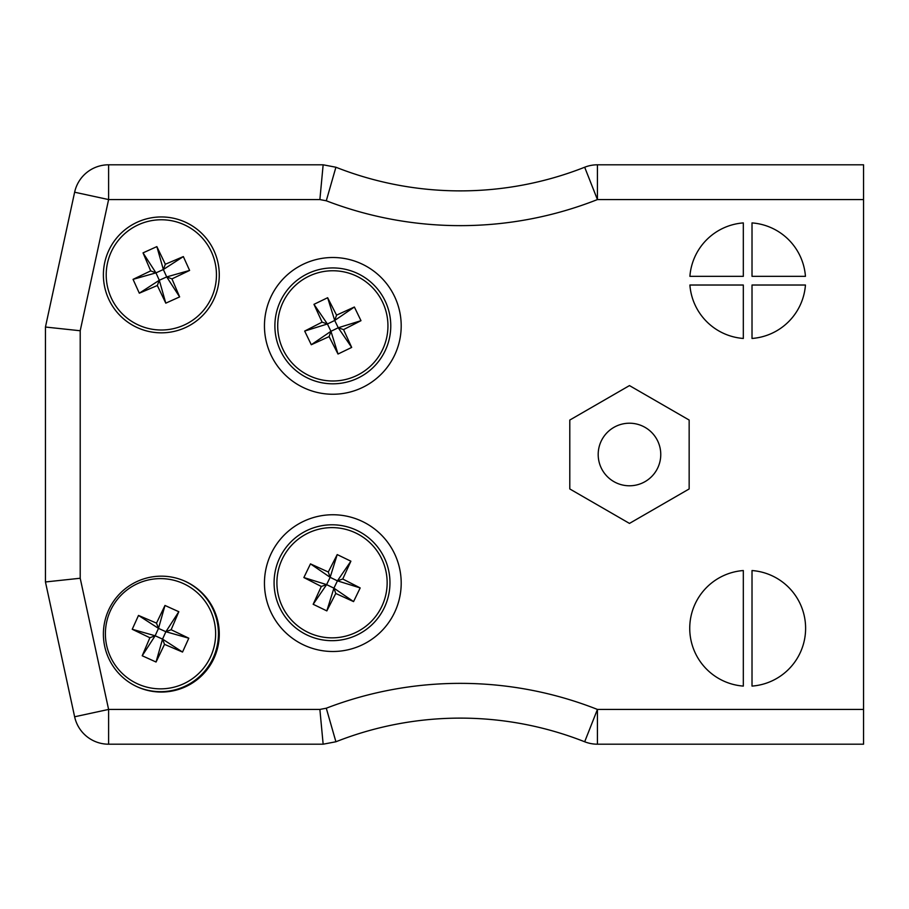 <?xml version="1.0" encoding="UTF-8"?>
<svg xmlns="http://www.w3.org/2000/svg" width="909" height="909" viewBox="0 0 909 909"><rect width="100%" height="100%" fill="white"/><g stroke="black" fill="none" stroke-linecap="round" stroke-linejoin="round"><path stroke-width="1.36" d="M660.763 454.5A31.292 31.292 0 0 1 613.836 481.6A31.292 31.292 0 0 1 613.836 427.4A31.292 31.292 0 0 1 660.763 454.5M401.199 325.877A68.368 68.368 0 0 1 298.641 385.086A68.368 68.368 0 0 1 298.641 266.667A68.368 68.368 0 0 1 401.199 325.877M689.158 420.049L629.471 385.586L569.795 420.049L569.795 488.951L629.471 523.414L689.158 488.951L689.158 420.049M219.274 274.893A57.937 57.937 0 0 0 132.362 224.716A57.937 57.937 0 0 0 132.362 325.07A57.937 57.937 0 0 0 219.274 274.893M219.274 634.107A57.937 57.937 0 0 0 132.362 583.93A57.937 57.937 0 0 0 132.362 684.284A57.937 57.937 0 0 0 219.274 634.107M752.016 338.455A57.937 57.937 0 0 0 805.442 285.028L752.016 285.028L752.016 338.455M752.016 570.545L752.016 686.09A57.937 57.937 0 0 0 805.613 628.312A57.937 57.937 0 0 0 752.016 570.545M863.55 199.571L597.429 199.571L584.68 167.233A34.758 34.758 0 0 1 597.429 164.802L863.55 164.802L863.55 744.198L597.429 744.198A34.758 34.758 0 0 1 584.68 741.767A34.758 34.758 0 0 0 597.429 744.198A34.758 34.758 0 0 1 584.68 741.767A338.943 338.943 0 0 0 335.91 741.767L323.149 744.198L108.603 744.198L323.149 744.198L319.877 709.429L326.286 708.213L335.432 740.119M743.323 570.545A57.937 57.937 0 0 0 689.738 628.312A57.937 57.937 0 0 0 743.323 686.09L743.323 570.545M752.016 276.336L805.442 276.336A57.937 57.937 0 0 0 752.016 222.91L752.016 276.336M743.323 276.336L743.323 222.91A57.937 57.937 0 0 0 689.897 276.336L743.323 276.336M689.897 285.028A57.937 57.937 0 0 0 743.323 338.455L743.323 285.028L689.897 285.028M401.199 583.124A68.368 68.368 0 0 1 298.641 642.333A68.368 68.368 0 0 1 298.641 523.914A68.368 68.368 0 0 1 401.199 583.124M584.68 167.233A338.943 338.943 0 0 1 335.91 167.233L326.286 200.787L319.877 199.571L108.603 199.571L80.208 330.751L80.208 578.249L108.603 709.429L108.603 744.198A34.758 34.758 0 0 1 74.629 716.781L45.45 581.965L45.45 327.035L74.629 192.219A34.758 34.758 0 0 1 108.603 164.802L323.149 164.802L335.91 167.233A338.943 338.943 0 0 0 584.68 167.233A34.758 34.758 0 0 1 597.429 164.802L597.429 199.571A373.713 373.713 0 0 1 326.286 200.787L335.432 168.881M319.877 199.571L323.149 164.802M80.208 330.751L45.45 327.035M80.208 578.249L45.45 581.965M863.55 709.429L597.429 709.429A373.713 373.713 0 0 0 326.286 708.213L335.91 741.767A338.943 338.943 0 0 1 584.68 741.767A34.758 34.758 0 0 0 597.429 744.198L597.429 709.429L584.68 741.767M111.114 297.618A55.119 55.119 0 0 1 166.756 220.035A55.119 55.119 0 0 1 206.116 307.015A55.119 55.119 0 0 1 111.114 297.618M150.701 270.882L143.031 252.872L156.859 246.612L165.336 264.258L183.345 256.588L189.606 270.428L171.96 278.893L179.63 296.902L165.79 303.163L157.325 285.517L139.316 293.187L133.055 279.358L150.701 270.882L155.962 272.87L143.031 252.872M156.859 246.612L163.347 269.518L155.962 272.87L159.302 280.256L139.316 293.187M133.055 279.358L155.962 272.87M157.325 285.517L159.302 280.256L166.699 276.915L179.63 296.902M165.79 303.163L159.302 280.256M171.96 278.893L166.699 276.915L163.347 269.518L183.345 256.588M189.606 270.428L166.699 276.915M165.336 264.258L163.347 269.518M210.729 656.468A55.119 55.119 0 0 1 115.727 665.865A55.119 55.119 0 0 1 155.087 578.885A55.119 55.119 0 0 1 210.729 656.468M213.297 657.639A57.937 57.937 0 0 1 137.032 686.704A57.937 57.937 0 0 0 213.297 657.639A57.937 57.937 0 0 0 184.811 581.146A57.937 57.937 0 0 1 213.297 657.639M164.518 644.367L156.053 662.025L142.213 655.764L149.883 637.743L132.237 629.278L138.498 615.438L156.507 623.12L164.983 605.462L178.812 611.723L171.142 629.732L188.799 638.209L182.539 652.048L164.518 644.367L162.541 639.107L156.053 662.025M142.213 655.764L155.144 635.766L162.541 639.107L165.881 631.721L188.799 638.209M182.539 652.048L162.541 639.107M171.142 629.732L165.881 631.721L158.496 628.38L164.983 605.462M178.812 611.723L165.881 631.721M156.507 623.12L158.496 628.38L155.144 635.766L132.237 629.278M138.498 615.438L158.496 628.38M149.883 637.743L155.144 635.766M283.21 349.885A55.119 55.119 0 0 1 336.841 270.905A55.119 55.119 0 0 1 378.428 356.839A55.119 55.119 0 0 1 283.21 349.885M280.676 351.113A57.937 57.937 0 0 1 337.046 268.087A57.937 57.937 0 0 1 380.757 358.43A57.937 57.937 0 0 1 280.676 351.113A57.937 57.937 0 0 1 337.046 268.087A57.937 57.937 0 0 1 380.757 358.43A57.937 57.937 0 0 1 280.676 351.113M322.104 322.138L313.969 304.333L327.638 297.72L336.557 315.15L354.374 307.015L360.987 320.684L343.557 329.603L351.681 347.42L338.012 354.033L329.092 336.603L311.287 344.738L304.674 331.069L322.104 322.138L327.41 323.99L313.969 304.333M327.638 297.72L334.717 320.457L327.41 323.99L330.944 331.296L311.287 344.738M304.674 331.069L327.41 323.99M329.092 336.603L330.944 331.296L338.25 327.763L351.681 347.42M338.012 354.033L330.944 331.296M343.557 329.603L338.25 327.763L334.717 320.457L354.374 307.015M360.987 320.684L338.25 327.763M336.557 315.15L334.717 320.457M381.644 606.746A55.119 55.119 0 0 1 286.426 613.7A55.119 55.119 0 0 1 328.013 527.765A55.119 55.119 0 0 1 381.644 606.746M384.177 607.973A57.937 57.937 0 0 1 284.097 615.291A57.937 57.937 0 0 1 327.797 524.947A57.937 57.937 0 0 1 384.177 607.973A57.937 57.937 0 0 1 284.097 615.291A57.937 57.937 0 0 1 327.797 524.947A57.937 57.937 0 0 1 384.177 607.973M335.762 593.463L326.831 610.893L313.162 604.28L321.297 586.464L303.867 577.545L310.48 563.875L328.297 572.011L337.216 554.581L350.885 561.194L342.75 579.01L360.18 587.93L353.567 601.599L335.762 593.463L333.91 588.157L326.831 610.893M313.162 604.28L326.604 584.623L333.91 588.157L337.444 580.851L360.18 587.93M353.567 601.599L333.91 588.157M342.75 579.01L337.444 580.851L330.137 577.317L337.216 554.581M350.885 561.194L337.444 580.851M328.297 572.011L330.137 577.317L326.604 584.623L303.867 577.545M310.48 563.875L330.137 577.317M321.297 586.464L326.604 584.623M108.603 744.198A34.758 34.758 0 0 1 74.629 716.781L108.603 709.429L319.877 709.429M74.629 192.219A34.758 34.758 0 0 1 108.603 164.802L108.603 199.571L74.629 192.219"/></g></svg>

